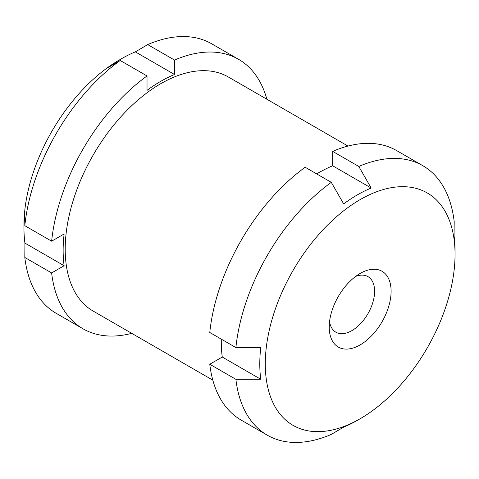 <?xml version="1.0" encoding="UTF-8"?>
<svg xmlns="http://www.w3.org/2000/svg" width="479" height="479" viewBox="0 0 479 479"><rect width="100%" height="100%" fill="white"/><g stroke="black" fill="none" stroke-linecap="round" stroke-linejoin="round"><path stroke-width="0.72" d="M135.335 51.87L174.524 74.496L174.524 60.079L147.712 44.595L135.335 51.87A138.072 79.718 120 0 0 133.785 52.522A138.072 79.718 120 0 0 121.582 58.683A138.072 79.718 120 0 0 107.829 67.749L120.205 60.474A155.573 89.818 -60 0 0 24.812 225.699L24.926 211.347A138.072 79.718 120 0 0 23.95 227.788A138.072 79.718 120 0 0 24.926 243.104L24.812 257.457L51.63 272.94L64.114 265.731L24.926 243.104M212.82 380.158L93.195 311.093A135.156 78.035 -60 0 1 93.195 155.028A135.156 78.035 -60 0 1 228.351 76.999L347.976 146.065M174.524 60.079A155.573 89.818 -60 0 1 238.56 59.312A155.573 89.818 -60 0 1 266.875 99.243M174.524 74.496A138.072 79.718 120 0 0 147.023 90.375L147.023 75.957L120.205 60.474M64.114 265.731A138.072 79.718 120 0 1 64.114 233.974L51.63 241.182A155.573 89.818 -60 0 1 147.023 75.957M131.719 333.336A155.573 89.818 -60 0 1 82.987 328.78A155.573 89.818 -60 0 1 51.63 272.94M82.987 328.78L56.169 313.296A155.573 89.818 -60 0 1 24.812 257.457M23.95 227.788L23.95 225.405A135.156 78.035 -60 0 1 119.516 59.875L121.582 58.683M147.712 44.595A155.573 89.818 -60 0 1 211.742 43.834L238.56 59.312M51.63 241.182L24.812 225.699M357.418 420.317L357.418 420.317A138.072 79.718 -60 0 1 357.418 420.317L360.172 418.73A134.186 77.472 -60 0 1 360.166 418.73L357.418 420.317A138.072 79.718 -60 0 1 343.665 427.13L331.288 434.405A155.573 89.818 -60 0 1 267.258 435.166A155.573 89.818 -60 0 1 235.896 379.326L260.762 379.26A138.072 79.718 -60 0 1 260.762 347.509L235.896 347.568A155.573 89.818 -60 0 1 331.288 182.343L343.665 203.904A138.072 79.718 -60 0 1 371.171 188.025L358.795 166.464L332.671 151.382A155.573 89.818 -60 0 1 396.708 150.622L422.831 165.704A155.573 89.818 -60 0 1 454.188 221.543L454.074 235.896A138.072 79.718 -60 0 1 455.05 251.212L455.05 254.385A134.186 77.472 -60 0 1 360.172 418.73A134.186 77.472 -60 0 1 265.288 363.944A134.186 77.472 -60 0 1 360.166 199.605A134.186 77.472 -60 0 1 455.05 254.385M358.795 166.464A155.573 89.818 -60 0 1 422.831 165.704M235.896 379.326L209.778 364.25A155.573 89.818 -60 0 0 241.135 420.083L267.258 435.166M260.762 379.26L222.262 357.041L209.778 364.25M222.262 357.041A138.072 79.718 -60 0 1 221.316 339.15M235.896 347.568L209.778 332.492A155.573 89.818 -60 0 1 305.171 167.261L331.288 182.343M316.709 173.925A138.072 79.718 -60 0 1 332.671 165.8L332.671 151.382M371.171 188.025L332.671 165.8M355.723 276.377A32.087 18.525 -60 0 1 367.962 276.617A32.087 18.525 -60 0 1 372.878 302.327A32.087 18.525 -60 0 1 351.915 330.606A32.087 18.525 -60 0 1 335.875 332.192A32.087 18.525 -60 0 1 329.552 321.708M360.166 344.892A43.757 25.261 -60 0 1 329.229 327.031A43.757 25.261 -60 0 1 360.166 273.443A43.757 25.261 -60 0 1 391.109 291.304A43.757 25.261 -60 0 1 360.166 344.892"/></g></svg>
